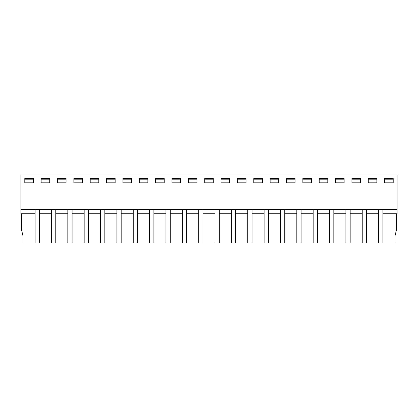 <?xml version="1.0" encoding="UTF-8"?>
<svg xmlns="http://www.w3.org/2000/svg" width="418" height="418" viewBox="0 0 418 418"><rect width="100%" height="100%" fill="white"/><g stroke="black" fill="none" stroke-linecap="round" stroke-linejoin="round"><path stroke-width="0.63" d="M20.9 209.428L20.9 175.085L397.1 175.085L397.1 209.428L20.9 209.428L20.9 213.723L35.112 213.723L35.112 209.428M397.1 209.428L397.1 213.723L382.888 213.723L382.888 209.428M382.888 213.723L382.888 242.915L394.953 242.915L394.953 213.723M394.953 236.259L396.457 229.822L396.457 213.723M39.402 213.723L39.402 242.915L51.466 242.915L51.466 213.723L39.402 213.723L39.402 209.428M51.466 213.723L51.466 209.428M55.761 213.723L55.761 242.915L67.82 242.915L67.82 213.723L55.761 213.723L55.761 209.428M57.496 182.812L57.496 178.517L66.086 178.517L66.086 182.812L57.496 182.812L57.496 178.517L66.086 178.517L66.086 182.812L57.496 182.812M90.21 182.812L90.21 178.517L98.8 178.517L98.8 182.812L90.21 182.812L90.21 178.517L98.8 178.517L98.8 182.812L90.21 182.812M122.923 182.812L122.923 178.517L131.508 178.517L131.508 182.812L122.923 182.812L122.923 178.517L131.508 178.517L131.508 182.812L122.923 182.812M155.637 182.812L155.637 178.517L164.222 178.517L164.222 182.812L155.637 182.812L155.637 178.517L164.222 178.517L164.222 182.812L155.637 182.812M188.351 182.812L188.351 178.517L196.935 178.517L196.935 182.812L188.351 182.812L188.351 178.517L196.935 178.517L196.935 182.812L188.351 182.812M221.065 182.812L221.065 178.517L229.649 178.517L229.649 182.812L221.065 182.812L221.065 178.517L229.649 178.517L229.649 182.812L221.065 182.812M253.778 182.812L253.778 178.517L262.363 178.517L262.363 182.812L253.778 182.812L253.778 178.517L262.363 178.517L262.363 182.812L253.778 182.812M286.492 182.812L286.492 178.517L295.077 178.517L295.077 182.812L286.492 182.812L286.492 178.517L295.077 178.517L295.077 182.812L286.492 182.812M319.2 182.812L319.2 178.517L327.79 178.517L327.79 182.812L319.2 182.812L319.2 178.517L327.79 178.517L327.79 182.812L319.2 182.812M351.914 182.812L351.914 178.517L360.504 178.517L360.504 182.812L351.914 182.812L351.914 178.517L360.504 178.517L360.504 182.812L351.914 182.812M24.787 178.517L33.372 178.517L33.372 182.812L24.787 182.812L24.787 178.517L33.372 178.517L33.372 182.812L24.787 182.812L24.787 178.517M384.628 182.812L384.628 178.517L393.213 178.517L393.213 182.812L384.628 182.812L384.628 179.808L393.213 179.808L393.213 182.812L384.628 182.812M368.274 182.812L368.274 178.517L376.858 178.517L376.858 182.812L368.274 182.812L368.274 178.517L376.858 178.517L376.858 182.812L368.274 182.812M335.56 182.812L335.56 178.517L344.145 178.517L344.145 182.812L335.56 182.812L335.56 178.517L344.145 178.517L344.145 182.812L335.56 182.812M302.846 182.812L302.846 178.517L311.431 178.517L311.431 182.812L302.846 182.812L302.846 178.517L311.431 178.517L311.431 182.812L302.846 182.812M270.132 182.812L270.132 178.517L278.717 178.517L278.717 182.812L270.132 182.812L270.132 178.517L278.717 178.517L278.717 182.812L270.132 182.812M237.419 182.812L237.419 178.517L246.009 178.517L246.009 182.812L237.419 182.812L237.419 178.517L246.009 178.517L246.009 182.812L237.419 182.812M204.705 182.812L204.705 178.517L213.295 178.517L213.295 182.812L204.705 182.812L204.705 178.517L213.295 178.517L213.295 182.812L204.705 182.812M171.991 182.812L171.991 178.517L180.581 178.517L180.581 182.812L171.991 182.812L171.991 178.517L180.581 178.517L180.581 182.812L171.991 182.812M139.283 182.812L139.283 178.517L147.867 178.517L147.867 182.812L139.283 182.812L139.283 178.517L147.867 178.517L147.867 182.812L139.283 182.812M106.569 182.812L106.569 178.517L115.154 178.517L115.154 182.812L106.569 182.812L106.569 178.517L115.154 178.517L115.154 182.812L106.569 182.812M73.855 182.812L73.855 178.517L82.44 178.517L82.44 182.812L73.855 182.812L73.855 178.517L82.44 178.517L82.44 182.812L73.855 182.812M41.142 182.812L41.142 178.517L49.726 178.517L49.726 182.812L41.142 182.812L41.142 178.517L49.726 178.517L49.726 182.812L41.142 182.812M67.82 213.723L67.82 209.428M84.18 209.428L84.18 242.915L72.115 242.915L72.115 209.428M100.534 209.428L100.534 242.915L88.475 242.915L88.475 209.428M116.894 209.428L116.894 242.915L104.829 242.915L104.829 209.428M133.248 209.428L133.248 242.915L121.183 242.915L121.183 209.428M149.607 209.428L149.607 242.915L137.543 242.915L137.543 209.428M165.962 209.428L165.962 242.915L153.897 242.915L153.897 209.428M182.321 209.428L182.321 242.915L170.257 242.915L170.257 209.428M198.675 209.428L198.675 242.915L186.611 242.915L186.611 209.428M215.03 209.428L215.03 242.915L202.97 242.915L202.97 209.428M231.389 209.428L231.389 242.915L219.325 242.915L219.325 209.428M247.743 209.428L247.743 242.915L235.679 242.915L235.679 209.428M264.103 209.428L264.103 242.915L252.038 242.915L252.038 209.428M280.457 209.428L280.457 242.915L268.393 242.915L268.393 209.428M296.817 209.428L296.817 242.915L284.752 242.915L284.752 209.428M313.171 209.428L313.171 242.915L301.106 242.915L301.106 209.428M329.525 209.428L329.525 242.915L317.466 242.915L317.466 209.428M345.885 209.428L345.885 242.915L333.82 242.915L333.82 209.428M362.239 209.428L362.239 242.915L350.18 242.915L350.18 209.428M378.598 209.428L378.598 242.915L366.534 242.915L366.534 209.428M21.543 213.723L21.543 229.822L23.047 236.259M35.112 213.723L35.112 242.915L23.047 242.915L23.047 213.723M378.598 213.723L366.534 213.723M362.239 213.723L350.18 213.723M345.885 213.723L333.82 213.723M329.525 213.723L317.466 213.723M313.171 213.723L301.106 213.723M296.817 213.723L284.752 213.723M280.457 213.723L268.393 213.723M264.103 213.723L252.038 213.723M247.743 213.723L235.679 213.723M231.389 213.723L219.325 213.723M215.03 213.723L202.97 213.723M198.675 213.723L186.611 213.723M182.321 213.723L170.257 213.723M165.962 213.723L153.897 213.723M149.607 213.723L137.543 213.723M133.248 213.723L121.183 213.723M116.894 213.723L104.829 213.723M100.534 213.723L88.475 213.723M84.18 213.723L72.115 213.723M384.628 179.808L384.628 178.517L393.213 178.517L393.213 179.808M24.787 179.808L33.372 179.808M41.142 179.808L49.726 179.808M57.496 179.808L66.086 179.808M73.855 179.808L82.44 179.808M90.21 179.808L98.8 179.808M106.569 179.808L115.154 179.808M122.923 179.808L131.508 179.808M139.283 179.808L147.867 179.808M155.637 179.808L164.222 179.808M171.991 179.808L180.581 179.808M188.351 179.808L196.935 179.808M204.705 179.808L213.295 179.808M221.065 179.808L229.649 179.808M237.419 179.808L246.009 179.808M253.778 179.808L262.363 179.808M270.132 179.808L278.717 179.808M286.492 179.808L295.077 179.808M302.846 179.808L311.431 179.808M319.2 179.808L327.79 179.808M335.56 179.808L344.145 179.808M351.914 179.808L360.504 179.808M368.274 179.808L376.858 179.808"/></g></svg>
